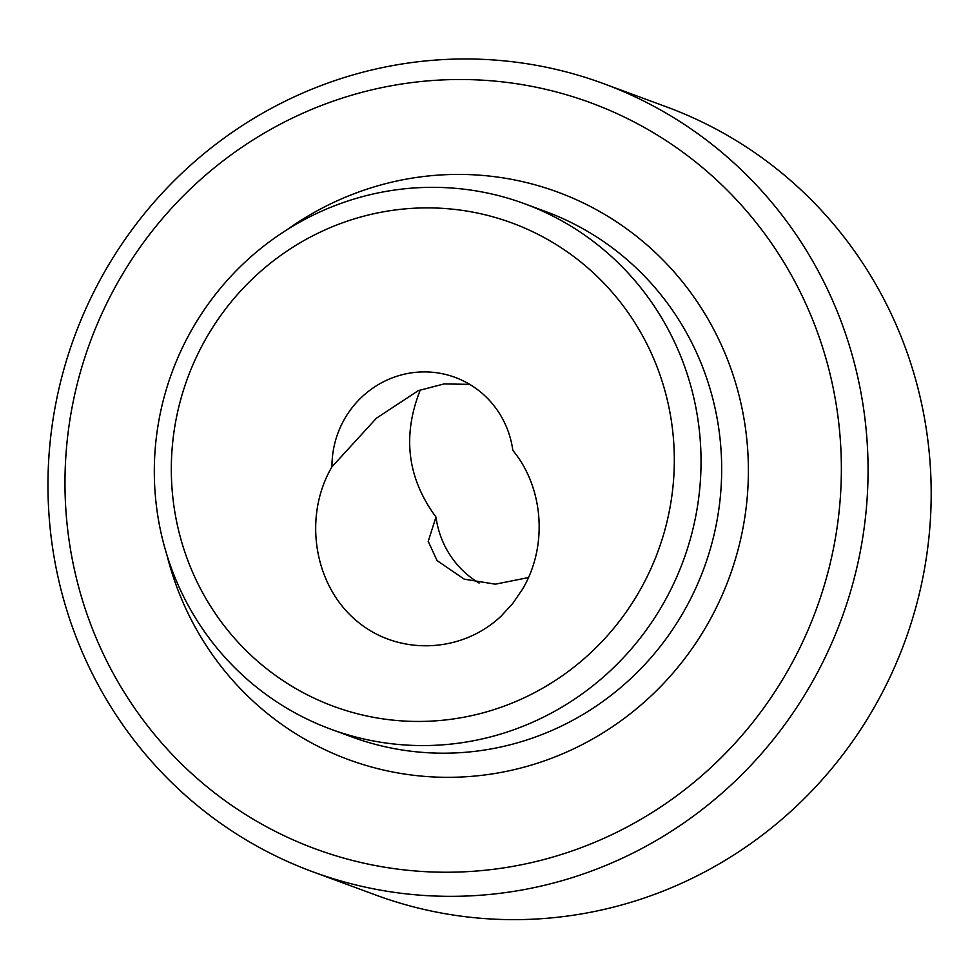 <?xml version="1.0" encoding="UTF-8"?>
<svg xmlns="http://www.w3.org/2000/svg" width="980" height="980" viewBox="0 0 980 980"><rect width="100%" height="100%" fill="white"/><g stroke="black" fill="none" stroke-linecap="round" stroke-linejoin="round"><path stroke-width="1.47" d="M522.524 589.152C547.955 546.546 543.851 487.832 512.822 450.371A93.063 90.552 -69.7 0 0 455.051 377.361A93.063 90.552 -69.7 0 0 331.963 466.823C303.322 515.554 313.429 583.125 354.76 619.287C395.81 655.816 460.674 654.407 501.135 616.101L512.76 603.447L522.524 589.152M528.465 577.575L495.341 584.178L464.251 579.168L437.105 560.634L428.223 541.364L435.978 517.048C407.264 478.179 402.057 435.769 420.334 389.844M331.963 466.823L376.418 418.215L418.313 390.628L444.087 383.927L469.69 384.356M312.534 871.698L375.659 894.997A420.04 408.672 -69.7 0 0 904.516 642.5A420.04 408.672 -69.7 0 0 666.608 106.918L603.496 83.619A420.04 408.672 -69.7 0 0 49 514.868A420.04 408.672 -69.7 0 0 312.534 871.698A420.04 408.672 -69.7 0 0 841.391 619.201A420.04 408.672 -69.7 0 0 603.496 83.619M65.954 511.095A397.635 386.88 -69.7 0 0 670.675 800.158A397.635 386.88 -69.7 0 0 622.851 116.351A397.635 386.88 -69.7 0 0 65.954 511.095M154.999 491.262A280.023 272.452 -69.7 0 0 330.689 729.145A280.023 272.452 -69.7 0 0 683.256 560.817A280.023 272.452 -69.7 0 0 524.655 203.767A280.023 272.452 -69.7 0 0 154.999 491.262M171.953 487.489A257.618 250.66 -69.7 0 0 563.733 674.767A257.618 250.66 -69.7 0 0 532.753 231.746A257.618 250.66 -69.7 0 0 171.953 487.489M435.978 517.048A93.063 90.552 -69.7 0 0 479.11 583.063M167.029 555.366A302.428 294.245 -69.7 0 0 558.502 755.519A302.428 294.245 -69.7 0 0 714.947 331.755A302.428 294.245 -69.7 0 0 287.336 229.504M330.689 729.145L351.318 736.764A280.023 272.452 -69.7 0 0 703.897 568.437A280.023 272.452 -69.7 0 0 545.284 211.386L524.655 203.767"/></g></svg>
